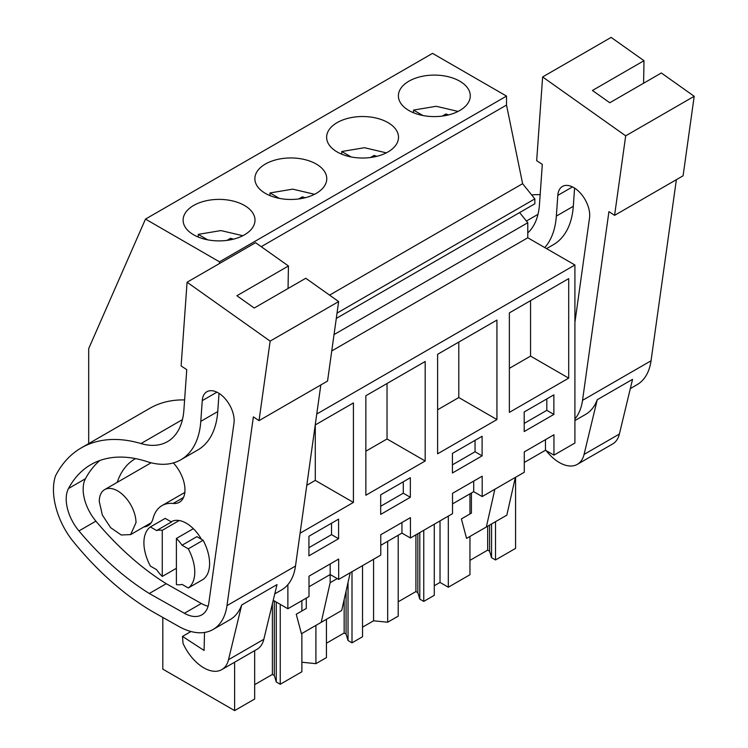 <?xml version="1.0" encoding="UTF-8"?>
<svg xmlns="http://www.w3.org/2000/svg" width="748" height="748" viewBox="0 0 748 748"><rect width="100%" height="100%" fill="white"/><g stroke="black" fill="none" stroke-linecap="round" stroke-linejoin="round"><path stroke-width="1.12" d="M88.694 443.601L88.694 348.605L145.486 219.089L432.522 53.37L506.518 96.09L506.518 105.066L522.609 183.681L534.839 198.893L534.839 203.783L336.301 318.414M519.608 212.582L527.779 222.736L527.779 237.771L574.913 264.988L574.913 443.031L553.95 455.13L553.95 434.766L524.283 451.895L524.283 472.259L482.189 496.56L482.189 476.196L452.521 493.325L452.521 513.689L410.428 537.99L410.428 517.625L380.76 534.755L380.76 555.119L338.666 579.42L338.666 559.055L308.999 576.184L308.999 596.549L287.877 608.75L287.877 584.646M145.486 219.089L219.482 261.819L219.482 263.52M506.518 96.09L219.482 261.819M244.474 205.466A35.941 20.748 180 0 1 255.003 220.136A35.941 20.748 180 0 1 232.815 239.313A35.941 20.748 180 0 1 193.638 234.816A35.941 20.748 180 0 1 183.11 220.136A35.941 20.748 180 0 1 205.307 200.969A35.941 20.748 180 0 1 244.474 205.466M316.236 164.036A35.941 20.748 180 0 1 326.764 178.707A35.941 20.748 180 0 1 304.576 197.883A35.941 20.748 180 0 1 265.4 193.386A35.941 20.748 180 0 1 254.872 178.707A35.941 20.748 180 0 1 277.059 159.539A35.941 20.748 180 0 1 316.236 164.036M387.997 122.607A35.941 20.748 180 0 1 398.516 137.277A35.941 20.748 180 0 1 376.328 156.454A35.941 20.748 180 0 1 337.161 151.956A35.941 20.748 180 0 1 326.633 137.277A35.941 20.748 180 0 1 348.82 118.109A35.941 20.748 180 0 1 387.997 122.607M408.922 110.517A35.941 20.748 180 0 1 398.394 95.847A35.941 20.748 180 0 1 420.582 76.679A35.941 20.748 180 0 1 459.749 81.177A35.941 20.748 180 0 1 470.277 95.847A35.941 20.748 180 0 1 448.089 115.024A35.941 20.748 180 0 1 408.922 110.517M506.518 105.066L261.23 246.681M522.609 183.681L329.569 295.123M534.839 198.893L337.039 313.094M527.779 222.736L334.038 334.59M527.779 237.771L331.757 350.943M574.913 264.988L316.759 414.027M509.369 412.382L568.695 378.133L568.695 278.63L509.369 312.879L509.369 412.382M380.685 494.839L380.685 514.409L410.343 497.28L410.343 477.71L380.685 494.839M425.182 460.992L425.182 361.49L365.847 395.739L365.847 495.241L425.182 460.992L387.034 438.973L387.034 383.509M524.198 431.549L553.866 414.42L553.866 394.851L524.198 411.97L524.198 431.549M437.608 453.812L496.934 419.563L496.934 320.06L437.608 354.309L437.608 453.812M452.437 453.4L452.437 472.979L482.105 455.85L482.105 436.28L452.437 453.4M300.088 533.212L353.421 502.422L353.421 402.92L315.226 424.967M308.924 555.839L338.582 538.71L338.582 519.14L308.924 536.269L308.924 555.839M410.428 537.99L401.947 533.1L380.76 545.329M338.666 579.42L330.186 574.529L308.999 586.759M273.226 600.289L287.877 608.75M553.95 455.13L545.47 450.24L524.283 462.47M482.189 496.56L473.708 491.67L452.521 503.9M401.947 533.1L401.947 522.515M473.708 491.67L473.708 481.086M545.47 450.24L545.47 439.656M330.186 574.529L330.186 563.945M568.695 378.133L530.556 356.104L530.556 300.649M509.369 368.343L530.556 356.104M410.343 497.28L403.284 493.203L403.284 481.787M380.685 506.256L403.284 493.203M365.847 451.203L387.034 438.973M553.866 414.42L546.807 410.343L546.807 398.927M524.198 423.396L546.807 410.343M496.934 419.563L458.795 397.543L458.795 342.079M437.608 409.773L458.795 397.543M482.105 455.85L475.045 451.773L475.045 440.357M452.437 464.826L475.045 451.773M353.421 502.422L315.282 480.403L315.282 424.939M306.792 485.302L315.282 480.403M338.582 538.71L331.523 534.633L331.523 523.217M308.924 547.686L331.523 534.633M471.408 492.997L471.408 513.128L461.385 518.916L466.574 538.401L506.817 515.166L515.353 477.411M486.34 526.994L494.867 489.239M301.874 662.232L315.918 663.663L315.918 625.384M351.999 571.724L351.999 642.831L362.528 636.754L362.528 565.647M315.918 663.663L326.437 657.586L326.437 619.316M373.57 559.27L373.57 620.793L362.528 627.17M373.57 620.793L387.679 622.233L387.679 541.337M423.761 530.295L423.761 601.401L434.279 595.324L434.279 524.217M387.679 622.233L398.198 616.156L398.198 535.269M448.323 516.111L448.323 587.217L440.02 582.43L434.279 585.74M440.02 582.43L440.02 520.907M495.522 521.693L495.522 559.962L515.578 548.387L515.578 477.28M448.323 587.217L469.95 574.726L469.95 536.456M469.95 513.96L469.95 493.839M254.675 650.638L254.675 699.015L234.62 710.6L162.812 669.142L162.812 617.427M234.62 710.6L234.62 662.214M301.874 633.491L301.874 671.769L280.238 684.261L280.238 604.347M301.874 611.004L301.874 600.663M337.236 578.597L330.167 582.673L330.167 574.539M306.278 598.12L306.278 608.461L296.245 614.248L301.444 633.743L341.686 610.508L350.223 572.753M321.201 622.336L330.167 582.673M156.622 530.538L171.451 521.982L165.214 518.383L150.385 526.938L156.622 530.547A29.967 17.297 60 0 1 162.269 530.313L162.269 576.446L176.397 568.293M162.269 576.446A29.967 17.297 60 0 1 156.622 569.686L150.385 566.086A35.96 20.757 -120 0 1 150.385 526.938M162.269 530.313L179.221 520.524M176.397 538.466L176.397 584.599A29.967 17.297 60 0 0 182.044 584.375L188.29 587.975A35.96 20.757 -120 0 0 188.29 548.826L203.119 540.262L196.883 536.662L182.044 545.227A29.967 17.297 60 0 0 176.397 538.466L193.349 528.677M135.996 522.712L130.61 534.596L121.213 534.979L110.611 527.649L102.364 515.073L99.269 501.506A25.974 14.997 60 0 1 104.645 489.622A25.974 14.997 60 0 1 124.664 496.579A25.974 14.997 60 0 1 135.996 522.712M280.238 684.261L276.274 681.97L274.31 675.528L274.31 600.915M254.675 684.654L272.394 674.425L274.31 675.528M495.522 559.962L491.558 557.681L489.594 551.239L489.594 525.115M469.95 560.364L487.677 550.135L489.594 551.239M423.761 601.401L419.796 599.111L417.833 592.668L417.833 533.717M398.198 601.794L415.916 591.565L417.833 592.668M351.999 642.831L348.035 640.54L346.072 634.098L346.072 591.107M326.437 643.224L344.155 632.995L346.072 634.098M348.035 640.54L348.035 582.412M419.796 599.111L419.796 532.585M491.558 557.681L491.558 523.983M276.274 681.97L276.274 602.056M182.044 545.227L188.29 548.826M203.119 540.262A35.96 20.757 60 0 1 203.119 579.41L188.29 587.975M272.394 674.425L272.394 603.748M487.677 550.135L487.677 526.227M415.916 591.565L415.916 534.82M344.155 632.995L344.155 599.597M458.085 111.424L436.206 106.281L413.513 110.087L422.938 115.529M413.513 112.761L413.513 110.087M442.255 116.09L445.883 113.995A25.31 14.614 0 0 1 448.548 114.912M445.883 115.501L445.883 113.995M386.323 152.854L364.444 147.711L341.752 151.517L351.177 156.958M341.752 154.191L341.752 151.517M370.494 157.519L374.122 155.425A25.31 14.614 0 0 1 376.786 156.341M374.122 156.93L374.122 155.425M314.562 194.284L292.683 189.141L270 192.947L279.415 198.388M270 195.621L270 192.947M298.742 198.949L302.36 196.855A25.31 14.614 0 0 1 305.025 197.771M302.36 198.36L302.36 196.855M242.801 235.714L220.922 230.571L198.239 234.376L207.654 239.818M198.239 237.051L198.239 234.376M226.981 240.379L230.599 238.294A25.31 14.614 0 0 1 233.264 239.201M230.599 239.79L230.599 238.294M676.379 179.679L651.04 360.788A69.919 40.364 60 0 1 637.1 384.668L630.321 388.586M614.585 215.349L625.693 135.837L542.627 76.951L611.135 37.4L644 60.7L592.444 90.471L609.779 102.757L661.335 72.986L694.2 96.286L683.092 175.799L614.585 215.349L608.928 211.619L582.533 400.339A69.919 40.364 60 0 1 574.913 418.927M597.241 399.722L632.556 379.329L619.381 434.036L584.066 454.419L597.241 399.722A69.919 40.364 60 0 1 585.544 414.439L574.913 420.572M531.65 194.929A179.791 103.804 60 0 1 540.159 194.648M644 60.7L643.598 83.224M542.627 76.951L536.671 160.661L542.309 164.382L539.439 204.793A79.905 46.133 60 0 1 527.779 232.899M544.787 247.588A97.212 56.128 60 0 0 556.344 216.088L557.812 195.378A22.59 13.043 60 0 1 562.44 186.448A22.59 13.043 60 0 1 580.42 193.124A22.59 13.043 60 0 1 589.658 216.658A22.59 13.043 60 0 1 589.536 217.864L574.913 322.379M584.066 454.419A35.96 20.757 60 0 1 577.344 464.34A35.96 20.757 60 0 1 546.124 450.614M619.381 434.036A35.96 20.757 60 0 1 612.659 443.947L577.344 464.34M694.2 96.286L625.693 135.837M556.344 216.088L573.295 206.298A97.212 56.128 60 0 1 553.37 244.69L546.573 248.617M573.295 206.298L574.586 188.085M320.827 384.949L295.488 566.058A69.919 40.364 60 0 1 281.557 589.948L274.778 593.856M259.032 420.628L270.14 341.116L187.075 282.23L255.582 242.679L288.447 265.979L236.892 295.741L254.226 308.026L305.782 278.265L338.648 301.566L327.549 381.069L259.032 420.628L253.376 416.888L226.981 605.618A69.919 40.364 60 0 1 213.04 629.498A69.919 40.364 60 0 1 178.65 626.366L155.098 613.08A229.739 132.639 60 0 1 73.407 541.72A53.94 31.145 60 0 1 60.195 519.785A58.858 33.978 60 0 1 55.52 475.859A179.791 103.804 60 0 1 81.28 447.884A179.791 103.804 60 0 1 140.979 443.555L182.447 419.609M241.688 604.992L277.003 584.609L263.829 639.306L228.514 659.699L241.688 604.992A69.919 40.364 60 0 1 229.991 619.709L213.04 629.498M81.28 447.884L149.787 408.324A179.791 103.804 60 0 1 184.606 399.928M288.447 265.979L288.045 288.504M187.075 282.23L181.119 365.94L186.757 369.662L183.886 410.063A79.905 46.133 60 0 1 167.515 441.629A79.905 46.133 60 0 1 140.979 443.555M180.866 459.758A97.212 56.128 60 0 0 200.791 421.358L202.259 400.648A22.59 13.043 60 0 1 206.887 391.728A22.59 13.043 60 0 1 224.868 398.404A22.59 13.043 60 0 1 234.105 421.928A22.59 13.043 60 0 1 233.984 423.134L208.851 602.776A35.408 20.448 60 0 1 201.792 614.865A35.408 20.448 60 0 1 184.382 613.276L149.291 593.491A229.739 132.639 60 0 1 78.951 530.921A34.053 19.663 60 0 1 68.498 488.519A160.483 92.659 60 0 1 90.938 464.601A160.483 92.659 60 0 1 146.945 461.581A97.212 56.128 60 0 0 180.866 459.758L197.818 449.969A97.212 56.128 60 0 0 217.743 411.568L219.033 393.364M204.531 632.453L204.073 650.461L182.493 636.408L183.026 643.364A35.96 20.757 60 0 0 221.801 669.619L257.116 649.227A35.96 20.757 60 0 0 263.829 639.306M228.514 659.699A35.96 20.757 60 0 1 221.801 669.619M338.648 301.566L270.14 341.116M208.112 606.235A35.408 20.448 60 0 1 201.334 603.496L166.243 583.702A229.739 132.639 60 0 1 95.903 521.141A34.053 19.663 60 0 1 85.45 478.729A160.483 92.659 60 0 1 99.858 460.488M149.291 593.491L166.243 583.702M190.983 631.508L182.493 636.408M171.152 521.805L171.301 521.721A29.967 17.297 60 0 1 186.289 523.207A29.967 17.297 60 0 1 201.418 539.28M143.934 526.919A26.965 15.568 60 0 0 148.067 525.685A26.965 15.568 60 0 0 153.041 518.514A48.573 28.041 60 0 1 161.998 505.611A48.573 28.041 60 0 1 173.171 503.451L183.512 497.476M117.23 482.357A102.504 59.185 60 0 1 135.033 458.898A102.504 59.185 60 0 1 135.538 458.608M173.34 462.928A26.965 15.568 60 0 1 179.37 502.245A26.965 15.568 60 0 1 173.171 503.451M582.533 400.339L651.04 360.788M526.405 221.034L537.999 214.339M557.812 195.378L572.482 186.907M226.981 605.618L295.488 566.058M184.382 613.276L201.334 603.496M78.951 530.921L95.903 521.141M68.498 488.519L85.45 478.729M200.791 421.358L217.743 411.568M202.259 400.648L216.929 392.176M130.619 534.605L151.208 522.721M104.645 489.622L151.124 462.788M161.998 505.611L184.821 492.427"/></g></svg>
